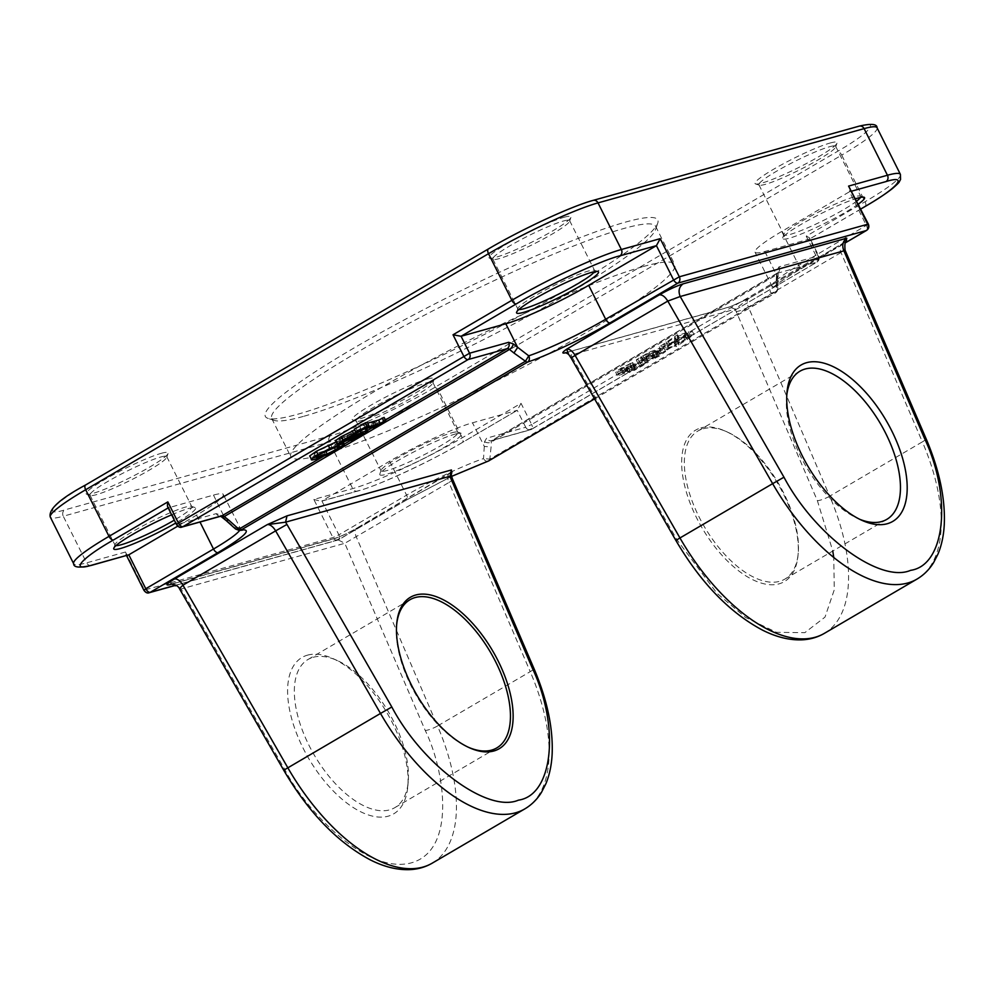 <?xml version="1.0" encoding="UTF-8"?>
<svg xmlns="http://www.w3.org/2000/svg" width="994" height="994" viewBox="0 0 994 994"><rect width="100%" height="100%" fill="white"/><g stroke="black" fill="none" stroke-linecap="round" stroke-linejoin="round"><path stroke-width="0.75" stroke-dasharray="4.97 3.73" d="M866.532 230.434A4.771 2.386 59.6 0 0 867.29 228.856A4.771 2.386 59.6 0 0 866.482 225.663L849.497 191.755L781.769 231.453A66.784 7.554 153.4 0 0 755.018 252.153A66.784 7.554 153.4 0 0 764.821 251.494L809.563 239.007L818.05 255.967L818.745 255.918L816.844 257.396A4.771 2.386 -120.4 0 1 817.652 260.59A4.771 2.386 -120.4 0 1 816.894 262.167A4.771 2.386 -120.4 0 1 816.608 262.292L531.405 429.408A4.771 2.386 59.6 0 0 531.703 429.296A4.771 2.386 59.6 0 0 532.449 427.706A4.771 2.386 59.6 0 0 531.641 424.513L525.727 427.258L517.228 410.311L472.498 422.798A66.784 7.554 153.4 0 0 389.623 461.241L321.882 500.939L338.867 534.834L332.94 537.58L143.869 590.2M868.396 224.184L798.741 265.361L781.769 231.453M900.402 174.372A88.255 9.99 -26.6 0 1 865.053 201.732L806.233 236.212L816.844 257.396L531.641 424.513L521.03 403.328L462.21 437.795A88.255 9.99 -26.6 0 1 352.696 488.601L313.843 499.448L332.94 537.58A4.771 4.1 -105.6 0 0 335.487 539.966A4.771 4.1 -105.6 0 0 337.786 540.09A4.771 4.1 -105.6 0 0 338.631 539.73L406.36 500.044A4.771 2.386 59.6 0 0 406.658 499.92A4.771 2.386 59.6 0 0 406.596 495.149L338.867 534.834A4.771 2.386 -120.4 0 1 339.675 538.027A4.771 2.386 -120.4 0 1 338.917 539.618A4.771 2.386 -120.4 0 1 338.631 539.73L175.913 585.143M564.17 217.239A45.799 5.181 -26.6 0 1 570.891 217.45A45.799 5.181 -26.6 0 1 540.612 237.628A45.799 5.181 -26.6 0 1 495.72 257.347A45.799 5.181 -26.6 0 1 489.533 258.192A45.799 5.181 -26.6 0 1 514.842 239.355A45.799 5.181 -26.6 0 1 564.17 217.239M563.3 221.041A42.928 4.858 -26.6 0 1 569.612 220.606A42.928 4.858 -26.6 0 1 569.612 221.227A42.928 4.858 -26.6 0 1 541.221 240.15A42.928 4.858 -26.6 0 1 499.137 258.639A42.928 4.858 -26.6 0 1 493.322 259.434A42.928 4.858 -26.6 0 1 492.825 259.061A42.928 4.858 -26.6 0 1 519.116 240.647A42.928 4.858 -26.6 0 1 563.3 221.041M427.408 379.037A45.799 5.181 -26.6 0 1 434.129 379.248A45.799 5.181 -26.6 0 1 403.85 399.426A45.799 5.181 -26.6 0 1 358.958 419.145A45.799 5.181 -26.6 0 1 352.758 420.002A45.799 5.181 -26.6 0 1 378.068 401.154A45.799 5.181 -26.6 0 1 427.408 379.037M426.538 382.839A42.928 4.858 -26.6 0 1 432.837 382.417A42.928 4.858 -26.6 0 1 432.837 383.038A42.928 4.858 -26.6 0 1 404.446 401.949A42.928 4.858 -26.6 0 1 362.363 420.437A42.928 4.858 -26.6 0 1 356.56 421.232A42.928 4.858 -26.6 0 1 356.063 420.86A42.928 4.858 -26.6 0 1 382.355 402.446A42.928 4.858 -26.6 0 1 426.538 382.839M303.257 416.436A214.667 24.303 -26.6 0 1 274.22 420.4A214.667 24.303 -26.6 0 1 271.735 418.549A214.667 24.303 -26.6 0 1 357.728 352A214.667 24.303 -26.6 0 1 624.108 228.421A214.667 24.303 -26.6 0 1 655.63 226.309A214.667 24.303 -26.6 0 1 655.63 229.415A214.667 24.303 -26.6 0 1 569.649 292.857A214.667 24.303 -26.6 0 1 303.257 416.436M569.873 287.962A219.438 24.838 -26.6 0 1 267.895 418.337A219.438 24.838 -26.6 0 1 353.255 348.422A219.438 24.838 -26.6 0 1 559.61 245.841A219.438 24.838 -26.6 0 1 657.767 223.103A219.438 24.838 -26.6 0 1 569.873 287.962M830.251 142.987A45.799 5.181 -26.6 0 1 836.973 143.198A45.799 5.181 -26.6 0 1 806.693 163.376A45.799 5.181 -26.6 0 1 761.802 183.095A45.799 5.181 -26.6 0 1 755.602 183.94A45.799 5.181 -26.6 0 1 780.911 165.103A45.799 5.181 -26.6 0 1 830.251 142.987M829.381 146.777A42.928 4.858 -26.6 0 1 835.681 146.354A42.928 4.858 -26.6 0 1 835.681 146.975A42.928 4.858 -26.6 0 1 807.29 165.899A42.928 4.858 -26.6 0 1 765.206 184.387A42.928 4.858 -26.6 0 1 759.404 185.17A42.928 4.858 -26.6 0 1 758.907 184.809A42.928 4.858 -26.6 0 1 785.198 166.396A42.928 4.858 -26.6 0 1 829.381 146.777M161.326 453.301A45.799 5.181 -26.6 0 1 168.048 453.512A45.799 5.181 -26.6 0 1 137.768 473.691A45.799 5.181 -26.6 0 1 92.877 493.409A45.799 5.181 -26.6 0 1 86.689 494.254A45.799 5.181 -26.6 0 1 111.999 475.418A45.799 5.181 -26.6 0 1 161.326 453.301M160.456 457.091A42.928 4.858 -26.6 0 1 166.768 456.668A42.928 4.858 -26.6 0 1 166.768 457.29A42.928 4.858 -26.6 0 1 138.377 476.213A42.928 4.858 -26.6 0 1 96.294 494.701A42.928 4.858 -26.6 0 1 90.491 495.484A42.928 4.858 -26.6 0 1 89.982 495.124A42.928 4.858 -26.6 0 1 116.273 476.71A42.928 4.858 -26.6 0 1 160.456 457.091M518.843 309.532A42.928 4.858 -26.6 0 1 517.874 309.072A42.928 4.858 -26.6 0 1 517.874 308.451A42.928 4.858 -26.6 0 1 535.07 295.765A42.928 4.858 -26.6 0 1 588.349 271.039A42.928 4.858 -26.6 0 1 594.151 270.256A42.928 4.858 -26.6 0 1 594.648 270.616A42.928 4.858 -26.6 0 1 594.437 271.673M451.574 432.85A42.928 4.858 -26.6 0 1 457.389 432.055A42.928 4.858 -26.6 0 1 457.886 432.427A42.928 4.858 -26.6 0 1 431.595 450.841A42.928 4.858 -26.6 0 1 387.411 470.448A42.928 4.858 -26.6 0 1 381.1 470.87A42.928 4.858 -26.6 0 1 381.112 470.249A42.928 4.858 -26.6 0 1 409.491 451.338A42.928 4.858 -26.6 0 1 451.574 432.85M643.205 266.566A214.667 24.303 -26.6 0 1 674.74 264.454A214.667 24.303 -26.6 0 1 543.296 356.511A214.667 24.303 -26.6 0 1 322.367 454.581A214.667 24.303 -26.6 0 1 290.832 456.693A214.667 24.303 -26.6 0 1 422.276 364.636A214.667 24.303 -26.6 0 1 643.205 266.566M856.791 201.024A42.928 4.858 -26.6 0 1 843.533 209.672A42.928 4.858 -26.6 0 1 790.255 234.385A42.928 4.858 -26.6 0 1 783.943 234.82A42.928 4.858 -26.6 0 1 783.955 234.199A42.928 4.858 -26.6 0 1 801.152 221.5A42.928 4.858 -26.6 0 1 854.418 196.787A42.928 4.858 -26.6 0 1 860.232 195.992A42.928 4.858 -26.6 0 1 860.729 196.365A42.928 4.858 -26.6 0 1 860.518 197.421M116 545.594A42.928 4.858 -26.6 0 1 115.031 545.134A42.928 4.858 -26.6 0 1 115.031 544.513A42.928 4.858 -26.6 0 1 143.422 525.59A42.928 4.858 -26.6 0 1 185.505 507.102A42.928 4.858 -26.6 0 1 191.308 506.306A42.928 4.858 -26.6 0 1 191.805 506.679A42.928 4.858 -26.6 0 1 174.323 520.16M454.991 434.142A45.799 5.181 -26.6 0 1 461.191 433.297A45.799 5.181 -26.6 0 1 435.881 452.133A45.799 5.181 -26.6 0 1 386.542 474.25A45.799 5.181 -26.6 0 1 379.82 474.039A45.799 5.181 -26.6 0 1 410.1 453.86A45.799 5.181 -26.6 0 1 454.991 434.142M858.331 204.105A45.799 5.181 -26.6 0 1 846.217 211.821A45.799 5.181 -26.6 0 1 803.152 233.23A45.799 5.181 -26.6 0 1 782.663 237.976A45.799 5.181 -26.6 0 1 801.002 224.445A45.799 5.181 -26.6 0 1 855.648 198.738M171.651 514.817A45.799 5.181 -26.6 0 1 188.922 508.394A45.799 5.181 -26.6 0 1 195.11 507.549A45.799 5.181 -26.6 0 1 175.764 523.03M307.519 655.145A90.64 45.302 -120.4 0 1 332.965 658.575A90.64 45.302 -120.4 0 1 407.826 786.316A90.64 45.302 -120.4 0 1 388.169 816.186A90.64 45.302 -120.4 0 1 303.108 748.147A90.64 45.302 -120.4 0 1 307.519 655.145M313.209 657.295A85.869 42.916 -120.4 0 1 337.314 660.55A85.869 42.916 -120.4 0 1 408.223 781.57A85.869 42.916 -120.4 0 1 394.817 807.662A85.869 42.916 -120.4 0 1 389.611 809.861A85.869 42.916 -120.4 0 1 311.619 750.371A85.869 42.916 -120.4 0 1 307.991 659.494A85.869 42.916 -120.4 0 1 313.209 657.295M700.944 427.892A87.783 43.873 -120.4 0 1 725.583 431.222A87.783 43.873 -120.4 0 1 798.07 554.925A87.783 43.873 -120.4 0 1 779.035 583.851A87.783 43.873 -120.4 0 1 696.67 517.961A87.783 43.873 -120.4 0 1 700.944 427.892M703.218 428.749A85.869 42.916 -120.4 0 1 727.322 432.005A85.869 42.916 -120.4 0 1 798.232 553.024A85.869 42.916 -120.4 0 1 784.825 579.129A85.869 42.916 -120.4 0 1 779.619 581.328A85.869 42.916 -120.4 0 1 701.627 521.838A85.869 42.916 -120.4 0 1 697.999 430.949A85.869 42.916 -120.4 0 1 703.218 428.749M850.355 188.177L849.497 191.755L851.833 191.109M521.03 403.328L517.228 410.311L461.974 442.69A4.771 2.386 59.6 0 0 462.26 442.566A4.771 2.386 59.6 0 0 462.21 437.795L438.863 391.176A4.771 2.386 59.6 0 0 434.39 387.598L837.234 151.535C869.936 132.935 881.591 119.156 858.406 126.474L592.337 200.738C574.731 204.789 517.762 231.217 488.737 248.798L85.894 484.848C53.191 503.449 41.537 517.228 64.722 509.91L330.791 435.658C348.385 431.595 405.366 405.167 434.39 387.598M461.974 442.69C432.949 460.259 375.981 486.7 358.387 490.75A4.771 4.1 74.4 0 1 357.542 491.111C379.385 485.258 429.122 462.135 462.26 442.566L517.228 410.311M806.233 236.212C809.514 237.541 810.619 238.485 809.563 239.007L809.973 238.386L818.745 255.918C819.727 258.552 819.106 260.627 816.894 262.167L530.572 429.768A4.771 4.1 74.4 0 1 528.261 429.644A4.771 4.051 130.1 0 0 532.449 427.706M149.423 592.66A4.771 4.1 74.4 0 1 147.112 592.536A4.771 4.1 74.4 0 1 144.577 590.163L125.468 552.018L125.84 554.192L128.027 555.161M313.843 499.448L320.987 501.311L357.542 491.111A4.771 4.1 74.4 0 1 352.696 488.601L329.349 441.982A4.771 4.1 74.4 0 1 330.791 435.658M167.75 507.039L168.744 507.561L177.23 524.521L176.534 524.571M177.777 526.124L196.539 515.128A66.784 7.554 153.4 0 0 223.29 494.428A66.784 7.554 153.4 0 0 213.486 495.087L168.185 507.897M451.611 472.299L357.157 528C347.95 533.219 340.035 536.884 333.425 538.996L172.012 584.05M846.043 241.368L749.302 298.212L729.497 307.022L565.623 352.758M646.411 356.747L638.508 359.903L636.458 359.654L649.07 352.249L659.171 348.459L663.93 348.099L653.803 354.87L651.381 355.554L659.879 349.963L657.68 350.087L646.411 356.747L648.113 360.139L654.748 356.585L659.382 353.479L657.68 350.087M636.297 360.089L637.999 363.481L636.297 360.089M649.07 352.249L650.759 355.641L660.861 351.851L665.62 351.478L663.905 347.875L665.62 351.478L658.997 356.299L653.083 358.946L661.569 353.355L659.382 353.479M674.33 342.209L663.197 346.446L659.283 346.906L677.486 334.742L677.386 335.873L688.42 331.673L692.309 331.226L677.063 341.576L674.218 343.241L674.33 342.209L676.019 345.589L664.899 349.838L660.985 350.298L679.188 338.134L679.088 339.265L690.109 335.065L694.011 334.618L678.765 344.968L675.92 346.633L676.019 345.589M634.334 365.531L643.876 359.617L646.547 358.871L633.19 366.724L625.922 369.283L627.624 372.663L628.867 372.576C626.941 373.023 627.289 372.377 629.923 370.663L619.212 375.434L617.485 375.148L622.778 371.52L634.396 365.879L621.846 373.259L620.219 369.619L633.427 364.463C629.811 366.587 628.929 367.432 630.792 366.985L634.334 365.531L636.036 368.923L643.578 364.5L641.875 361.108M633.19 366.724L634.893 370.116L628.867 372.576L627.164 369.184C625.238 369.631 625.586 368.985 628.22 367.271L617.51 372.042L615.795 371.756L621.076 368.128L632.693 362.487L620.219 369.619L621.921 373.011L635.129 367.855C631.513 369.979 630.631 370.824 632.495 370.364L636.036 368.923M615.634 372.191L617.324 375.583L615.634 372.191M629.786 367.084L630.792 366.985L632.495 370.364L631.488 370.476L629.786 367.084M335.798 442.057L338.755 441.137C341.837 440.292 343.129 440.28 342.595 441.112L335.972 445.772L324.23 451.885L313.532 455.911C310.463 456.755 309.184 456.768 309.706 455.935M343.539 442.454L344.297 444.504M354.696 430.054L343.713 435.894C339.6 438.342 338.532 439.286 340.507 438.752L359.294 429.396L364.549 427.358L366.053 427.246L366.662 428.451M341.277 442.218L339.575 438.826L340.507 438.752L341.899 441.522M365.283 428.836L364.549 427.358C367.457 426.674 366.053 428.041 360.337 431.483L350.633 436.788L347.651 437.621L357.915 432.228C361.543 430.079 362.512 429.209 360.847 429.607L336.954 440.951L335.537 440.553M363.369 432.924L361.667 429.532L360.847 429.607L362.549 432.999M384.131 417.43L373.085 423.904L371.16 424.45L374.788 422.313L359.803 426.501L354.249 429.159M367.221 422.152L363.593 424.276L367.705 423.133M389.623 461.241L406.596 495.149A66.784 7.554 -26.6 0 1 483.519 458.569L484.587 441.572L486.662 438.168L525.727 427.258A4.771 4.1 74.4 0 0 528.261 429.644M484.587 441.572A4.771 3.28 -177.3 0 0 491.309 442.019L776.513 274.903A4.771 2.386 -120.4 0 1 777.258 273.313A4.771 2.386 -120.4 0 1 777.556 273.188L816.608 262.292A4.771 4.1 74.4 0 0 818.05 255.967L778.998 266.864L776.91 270.281L777.146 286.508A66.784 7.554 -26.6 0 1 771.99 286.061A66.784 7.554 -26.6 0 1 798.741 265.361A4.771 2.386 59.6 0 1 798.803 270.132L845.086 243.008M182.076 527.031A4.771 4.1 -105.6 0 1 179.777 526.907A4.771 4.1 -105.6 0 1 177.23 524.521L216.282 513.625L220.867 515.178L235.118 527.889A66.784 7.554 -26.6 0 1 240.275 528.323A66.784 7.554 -26.6 0 1 239.629 530.448M179.417 588.61L181.107 588.982L344.794 543.296L335.102 538.301L333.425 538.996M171.067 584.087L181.107 588.982L284.88 769.667C304.512 808.383 365.63 875.292 411.516 862.804C457.103 849.758 444.455 769.331 425.246 730.491L344.794 543.296L448.928 482.512A9.542 4.771 -120.4 0 1 449.276 473.927A9.542 4.771 -120.4 0 1 449.847 473.691L451.239 475.132M565.4 352.746L730.242 306.699L749.302 298.212A9.542 4.771 59.6 0 0 748.731 298.448A9.542 4.771 59.6 0 0 748.395 307.034L843.894 250.836M565.089 352.907L568.605 354.324M749.302 298.212L735.175 309.171L729.497 307.022L730.242 306.699M594.561 398.855L775.37 292.907A4.771 4.423 -100.1 0 0 777.146 286.508L778.004 288.322L776.413 291.205A4.771 2.386 -120.4 0 1 775.655 292.783A4.771 2.386 -120.4 0 1 775.37 292.907C763.864 294.038 771.568 286.496 798.517 270.256L845.124 242.946M489.321 460.533A4.771 2.386 59.6 0 0 489.818 459.141L483.519 458.569A4.771 3.665 -108.8 0 0 488.191 461.129M239.852 530.411A4.771 4.423 79.9 0 1 235.118 527.889L235.553 529.007M764.821 251.494L777.88 277.488L776.277 279.799L776.413 291.205L489.818 459.141L491.086 446.915L484.351 446.468L472.498 422.798M641.068 356.411L642.77 359.803L638.16 363.046L640.211 363.295L648.113 360.139M651.542 355.454L653.244 358.846M651.381 355.554L653.083 358.946M653.803 354.87L655.506 358.262M642.77 359.803L650.759 355.641M674.218 343.241L675.92 346.633M677.063 341.576L678.765 344.968M677.1 340.892L678.803 344.284M677.386 335.873L679.088 339.265M677.486 334.742L679.188 338.134M674.665 336.394L676.367 339.786M674.603 337.19L676.293 340.582M634.706 363.717L636.396 367.109M632.606 364.301L634.309 367.693M632.42 362.648L634.122 366.041M632.693 362.487L634.396 365.879M630.022 363.232L631.724 366.624M622.977 369.905L624.679 373.297M628.046 367.32L629.736 370.712M628.22 367.271L629.923 370.663M646.547 358.871L648.25 362.251L634.893 370.116M643.876 359.617L645.578 362.996L648.25 362.251M643.652 359.741L645.578 362.996M643.578 364.5L645.342 363.133M324.23 451.885L325.92 455.264M347.925 437.459L349.043 439.708M347.651 437.621L348.757 439.857M350.633 436.788L352.336 440.18M359.294 429.396L359.99 430.775M352.907 432.626L353.976 434.738M354.97 430.054L356.66 433.446M355.243 429.893L356.498 432.402M356.175 428.625L357.865 432.017M359.803 426.501L361.493 429.893M374.788 422.313L376.49 425.705M371.16 424.45L372.377 426.861M373.085 423.904L374.788 427.296M363.593 424.276L365.295 427.668M213.486 495.087L225.924 520.396M647.516 355.603L655.866 350.596L643.106 355.852C639.85 357.753 639.577 358.362 642.286 357.654L643.988 361.046C641.267 361.754 641.54 361.145 644.808 359.232L657.568 353.976L643.988 361.046L642.124 361.282L640.422 357.902L647.516 355.603L649.206 358.996M676.28 341.178L676.119 344.918L668.8 347.552L665.471 347.975L676.28 341.178L674.578 337.798L663.781 344.583L674.417 341.526L676.119 344.918M686.208 337.351L689.563 336.929L678.84 343.675L679.001 339.948L686.208 337.351L684.506 333.959L677.299 336.556L679.001 339.948M396.631 624.903A85.869 42.916 59.6 0 0 396.544 625.847A85.869 42.916 59.6 0 0 467.453 746.854A85.869 42.916 59.6 0 0 468.323 747.239M786.801 394.991A85.869 42.916 59.6 0 0 786.552 397.302A85.869 42.916 59.6 0 0 857.462 518.321A85.869 42.916 59.6 0 0 859.599 519.241M655.866 350.596L657.568 353.976M647.728 353.466L649.43 356.858M674.417 341.526L674.578 337.798M678.84 343.675L677.138 340.283L687.873 333.537L684.506 333.959M677.299 336.556L677.138 340.283M339.699 446.306L338.159 443.225L334.804 443.448L318.49 450.667L314.141 454.022L325.523 450.642L338.171 443.038L339.873 446.43M867.29 228.856A4.771 4.051 130.1 0 0 868.309 224.383M778.998 266.864A4.771 4.1 74.4 0 1 777.556 273.188L492.353 440.317L531.405 429.408A4.771 4.1 74.4 0 1 530.572 429.768L491.521 440.665A4.771 4.1 74.4 0 1 486.662 438.168M817.652 260.59A4.771 4.051 130.1 0 0 818.671 256.117M335.487 539.966A4.771 4.051 130.1 0 0 339.675 538.027M593.169 200.378A4.771 4.1 -105.6 0 0 592.337 200.738M859.251 126.126A4.771 4.1 -105.6 0 0 858.406 126.474M877.056 127.754A88.255 9.99 -26.6 0 1 841.707 155.114A4.771 2.386 59.6 0 0 837.234 151.535M865.103 206.516A4.771 2.386 59.6 0 0 865.053 201.732L841.707 155.114L438.863 391.176A88.255 9.99 -26.6 0 1 329.349 441.982L63.268 516.234A4.771 4.1 74.4 0 1 64.722 509.91M125.468 552.018L86.615 562.852L63.268 516.234A88.255 9.99 -26.6 0 1 50.309 517.104M91.473 565.362A4.771 4.1 74.4 0 1 86.615 562.852A88.255 9.99 -26.6 0 1 73.655 563.722M860.779 209.001L809.563 239.007M358.387 490.75L321.882 500.939M406.36 500.044L451.562 476.387M196.539 515.128L199.993 522.024M323.199 456.457L344.346 444.069M349.726 440.914L367.643 430.414M372.675 427.457L385.411 419.99M798.517 270.256A4.771 2.386 59.6 0 0 798.803 270.132C786.863 277.164 778.7 282.669 774.289 286.645L772.164 288.906L771.99 286.061L755.018 252.153M452.543 479.083A9.542 2 -23.3 0 1 448.928 482.512L530.224 671.658L437.534 725.968L356.25 536.822C354.436 532.051 354.734 529.119 357.157 528L356.585 528.249C347.701 533.219 340.507 536.574 335.053 538.313M925.973 438.441A9.542 2 -23.3 0 1 922.37 441.87L841.086 252.712C839.271 247.941 839.582 245.009 841.993 243.89L748.457 298.598M571.028 357.877L572.171 357.306L570.767 355.057L735.175 309.171L817.391 500.703L832.773 551.036M776.277 279.799L776.513 274.903A4.771 3.28 -177.3 0 0 778.116 272.592L491.521 440.665A4.771 4.1 74.4 0 0 492.353 440.317A4.771 2.386 59.6 0 0 492.067 440.429A4.771 2.386 59.6 0 0 491.309 442.019L491.086 446.915M638.508 359.903L640.211 363.295M653.058 353.193L654.748 356.585M655.63 353.218L657.32 356.61M657.307 352.907L658.997 356.299M659.171 348.459L660.861 351.851M663.197 346.446L664.899 349.838M667.707 345.191L666.005 341.799M685.636 336.32L687.339 339.712M688.42 331.673L690.109 335.065M638.384 363.332L640.086 366.724M633.427 364.463L635.129 367.855M630.991 365.245L632.693 368.637M626.021 367.954L627.723 371.346M621.585 369.718L623.275 373.11M623.486 367.382L625.189 370.774M621.076 368.128L622.778 371.52M617.51 372.042L619.212 375.434M640.273 362.897L641.962 366.289M594.586 398.892L775.655 292.783L778.004 288.31L778.116 272.592A4.771 3.28 -177.3 0 0 776.91 270.281M315.235 459.303L313.532 455.911M335.972 445.772L337.674 449.164M338.755 441.137L340.122 443.871M336.954 440.951L338.643 444.343M347.366 436.304L349.056 439.696M354.199 432.601L355.902 435.993M357.915 432.228L359.008 434.403M360.337 431.483L362.04 434.875M346.906 435.881L347.9 437.882M343.713 435.894L345.415 439.286M216.282 513.625A4.771 4.1 -105.6 0 0 221.14 516.122L220.419 516.184L221.451 516.805A4.771 2.51 128.7 0 1 220.867 515.178M916.99 579.092A152.654 76.289 -120.4 0 0 922.37 441.87L829.679 496.18L748.395 307.034A9.542 2 -23.3 0 1 736.107 311.557M572.171 357.306L677.026 539.879L716.972 593.256L745.388 617.336L776.438 632.308L804.829 632.669L825.008 617.112L834.277 589.79L833.767 557.522M432.154 863.202A152.654 76.289 59.6 0 0 437.534 725.968A9.542 2 -23.3 0 1 425.246 730.491M533.828 668.229A9.542 2 -23.3 0 1 530.224 671.658A152.654 76.289 -120.4 0 1 524.844 808.88M284.88 769.667L283.737 770.238M824.299 633.402A152.654 76.289 59.6 0 0 829.679 496.18A9.542 2 -23.3 0 1 817.391 500.703M677.026 539.879L675.883 540.45M651.816 353.28L653.518 356.672M654.748 350.882L656.438 354.274M643.106 355.852L644.808 359.232M668.8 347.552L667.111 344.16M668.154 341.203L669.844 344.595M683.45 336.941L685.139 340.321M318.291 455.202L317.496 453.599M333.785 446.393L334.332 447.499M334.804 443.448L336.494 446.84M176.062 585.23L337.786 540.09L406.658 499.92L451.574 476.412M569.612 221.227L570.891 217.45M432.837 383.038L434.129 379.248M274.22 420.4L267.895 418.337M835.681 146.975L836.973 143.198M166.768 457.29L168.048 453.512M569.612 220.606L594.648 270.616M432.837 382.417L457.886 432.427M655.63 226.309L674.74 264.454M835.681 146.354L860.729 196.365M166.768 456.668L191.805 506.679M517.874 308.451L516.594 312.228M457.389 432.055L461.191 433.297M783.955 234.199L782.663 237.976M191.308 506.306L195.11 507.549M337.314 660.55L332.965 658.575M408.223 781.57L407.826 786.316M727.322 432.005L725.583 431.222M798.232 553.024L798.07 554.925M394.817 807.662L496.776 747.923M784.825 579.129L886.785 519.377M493.322 259.434L489.533 258.192M356.56 421.232L352.758 420.002M655.63 229.415L657.767 223.103M759.404 185.17L755.602 183.94M90.491 495.484L86.689 494.254M492.825 259.061L517.874 309.072M356.063 420.86L381.1 470.87M271.735 418.549L290.832 456.693M758.907 184.809L783.943 234.82M89.982 495.124L115.031 545.134M594.151 270.256L597.953 271.486M381.112 470.249L379.82 474.039M860.232 195.992L864.034 197.234M115.031 544.513L113.751 548.29M860.804 209.038L809.824 238.908M126.536 555.571L125.84 554.192M242.437 530.162L240.275 528.323L223.29 494.428M335.102 538.288L171.415 583.975M451.947 471.752L356.585 528.249M846.615 240.71L841.433 244.126M659.879 349.963L661.569 353.355M659.283 346.906L660.985 350.298M692.309 331.226L694.011 334.618M467.453 746.854L469.193 747.65M396.544 625.847L396.705 623.946M857.462 518.321L861.81 520.284M786.552 397.302L786.962 392.555M665.471 347.975L663.781 344.583M689.563 336.929L687.873 333.537M315.843 457.414L314.141 454.022M307.991 659.494L409.95 599.742M697.999 430.949L799.959 371.209"/><path stroke-width="1.49" d="M488.737 248.798A4.771 2.386 59.6 0 0 488.452 248.91A4.771 2.386 59.6 0 0 488.514 253.694L511.848 300.312A88.255 9.99 -26.6 0 1 621.362 249.506L660.215 238.659L656.425 245.642L673.398 279.55A4.771 2.386 59.6 0 0 677.871 283.128L866.246 230.558A4.771 2.386 59.6 0 0 866.532 230.434C868.744 228.893 869.365 226.818 868.396 224.184L848.59 186.089L887.443 175.242L864.097 128.624A4.771 4.1 -105.6 0 0 859.251 126.126C871.142 123.393 877.081 123.939 877.056 127.754L900.402 174.372A88.255 9.99 -26.6 0 0 887.443 175.242A4.771 4.1 -105.6 0 1 886.002 181.579C909.175 174.248 897.532 188.028 864.817 206.628A4.771 2.386 59.6 0 0 865.103 206.516C877.342 199.334 886.598 193.221 892.861 188.177C900.899 181.107 898.439 182.797 900.552 179.529L900.402 174.372M845.124 242.946L866.246 230.558A4.771 4.1 -105.6 0 0 867.687 224.234L868.396 224.184M172.012 584.05L169.725 584.683C164.892 585.764 166.483 583.851 174.509 578.968L267.2 524.658A9.542 4.771 -120.4 0 1 275.636 530.871L182.958 585.18L287.813 767.753A152.654 76.289 59.6 0 0 432.154 863.202L524.844 808.88A152.654 76.289 -120.4 0 1 515.575 812.794A152.654 76.289 -120.4 0 1 380.503 713.443L391.822 706.995C422.686 765.43 487.917 813.415 518.458 800.145C553.173 795.2 560.256 727.049 532.188 667.819L450.903 478.673A9.542 2 -23.3 0 1 452.543 479.083L451.239 475.132L451.947 471.752M565.623 352.758L565.089 352.907C561.66 353.603 562.182 352.361 566.655 349.18L659.345 294.87C662.153 294.522 664.961 296.597 667.794 301.083L680.207 296.523L783.968 477.207C814.831 535.642 880.063 583.627 910.603 570.345C945.331 565.412 952.401 497.261 924.345 438.031L843.894 250.836L680.207 296.523C678.057 291.13 679.014 286.906 683.089 283.862L846.776 238.187L846.043 241.368M594.437 271.673A42.928 4.858 -26.6 0 1 577.452 283.936A42.928 4.858 -26.6 0 1 524.173 308.649A42.928 4.858 -26.6 0 1 518.843 309.532M860.518 197.421A42.928 4.858 -26.6 0 1 856.791 201.024M174.323 520.16A42.928 4.858 -26.6 0 1 121.33 544.7A42.928 4.858 -26.6 0 1 116 545.594M580.136 286.086A45.799 5.181 -26.6 0 1 537.071 307.494A45.799 5.181 -26.6 0 1 516.594 312.228A45.799 5.181 -26.6 0 1 534.934 298.697A45.799 5.181 -26.6 0 1 597.953 271.486A45.799 5.181 -26.6 0 1 580.136 286.086M175.764 523.03A45.799 5.181 -26.6 0 1 120.473 548.502A45.799 5.181 -26.6 0 1 113.751 548.29A45.799 5.181 -26.6 0 1 171.651 514.817M415.74 595.008A87.783 43.873 -120.4 0 1 498.118 660.911A87.783 43.873 -120.4 0 1 493.844 750.979A87.783 43.873 -120.4 0 1 469.193 747.65A87.783 43.873 -120.4 0 1 396.705 623.946A87.783 43.873 -120.4 0 1 415.74 595.008M468.323 747.239A85.869 42.916 59.6 0 0 491.57 750.122A85.869 42.916 59.6 0 0 496.776 747.923A85.869 42.916 59.6 0 0 493.161 657.034A85.869 42.916 59.6 0 0 415.169 597.543A85.869 42.916 59.6 0 0 409.95 599.742A85.869 42.916 59.6 0 0 396.631 624.903M806.619 362.673A90.64 45.302 -120.4 0 1 891.68 430.713A90.64 45.302 -120.4 0 1 887.257 523.726A90.64 45.302 -120.4 0 1 861.81 520.284A90.64 45.302 -120.4 0 1 786.962 392.555A90.64 45.302 -120.4 0 1 806.619 362.673M859.599 519.241A85.869 42.916 59.6 0 0 881.579 521.577A85.869 42.916 59.6 0 0 886.785 519.377A85.869 42.916 59.6 0 0 883.169 428.489A85.869 42.916 59.6 0 0 805.177 369.01A85.869 42.916 59.6 0 0 799.959 371.209A85.869 42.916 59.6 0 0 786.801 394.991M855.648 198.738A45.799 5.181 -26.6 0 1 864.034 197.234A45.799 5.181 -26.6 0 1 858.331 204.105M660.215 238.659L679.324 276.804A4.771 4.1 74.4 0 1 677.871 283.128L610.142 322.826A4.771 2.386 -120.4 0 1 605.669 319.248L679.324 276.804L867.687 224.234L848.59 186.089M175.913 585.143L150.256 592.3A4.771 4.1 74.4 0 1 149.423 592.66C147.485 593.542 145.633 592.722 143.869 590.2L145.783 588.721L128.798 554.814L92.305 565.002A4.771 4.1 74.4 0 1 91.473 565.362L128.798 554.814L177.777 526.124M167.75 507.039L176.534 524.571L178.448 523.092A4.771 2.386 59.6 0 0 182.921 526.671L468.124 359.542A4.771 2.386 -120.4 0 1 463.639 355.964L453.028 334.779L461.079 336.27L505.809 323.783A66.784 7.554 153.4 0 0 588.684 285.34L656.425 245.642L619.921 255.831A4.771 4.1 -105.6 0 0 621.362 249.506L598.015 202.888A4.771 4.1 -105.6 0 0 593.169 200.378C571.339 206.23 521.589 229.341 488.452 248.91L85.608 484.973A4.771 2.386 -120.4 0 1 85.894 484.848M92.305 565.002C69.133 572.333 80.775 558.553 113.49 539.953A4.771 2.386 -120.4 0 1 109.005 536.362L85.67 489.744A88.255 9.99 -26.6 0 0 50.309 517.104L73.655 563.722A88.255 9.99 -26.6 0 1 109.005 536.362L167.837 501.895L178.448 523.092L469.566 353.218L461.079 336.27L516.333 303.891C545.358 286.309 602.327 259.881 619.921 255.831M167.837 501.895C167.116 505.673 167.414 507.561 168.744 507.561M451.425 469.963L449.984 476.288L285.576 522.173L267.2 524.658L287.017 515.849L451.425 469.963L451.611 472.299M659.345 294.87C668.552 289.652 676.467 285.986 683.089 283.862M588.684 285.34L605.669 319.248A66.784 7.554 -26.6 0 1 528.746 355.827A4.771 3.665 71.2 0 1 527.727 362.015L241.132 529.964C252.65 528.82 244.934 536.375 217.997 552.614L150.256 592.3A4.771 2.386 -120.4 0 1 145.783 588.721L213.511 549.036L199.993 522.024M309.706 455.935L311.408 459.315L318.043 454.643L329.797 448.542L340.457 444.529C343.539 443.684 344.819 443.672 344.297 444.504L337.674 449.164L325.92 455.264L315.235 459.303C312.153 460.147 310.886 460.16 311.408 459.315L309.706 455.935L316.34 451.251L335.798 442.057M352.1 430.775L353.789 434.167L342.967 440.056L336.991 444.442L335.537 440.553L341.277 436.664L354.696 430.054M354.249 429.159L367.221 422.152L368.923 425.544L365.295 427.668L380.28 423.481L385.834 420.822L374.788 427.296L372.862 427.83L376.49 425.705L361.493 429.893L355.951 432.552L354.249 429.159M367.705 423.133L378.577 420.102L384.131 417.43L385.834 420.822M610.142 322.826C586.957 336.693 546.091 356.138 527.727 362.015A4.771 2.386 -120.4 0 1 525.441 361.244L528.746 355.827L513.19 343.874L508.617 342.321L469.566 353.218A4.771 4.1 -105.6 0 1 468.124 359.542L507.176 348.646A4.771 4.1 -105.6 0 0 508.617 342.321M174.509 578.968C177.317 578.632 180.125 580.695 182.958 585.18L179.417 588.61C177.864 584.658 169.725 583.229 170.918 584.099L171.353 584M169.725 584.683L171.067 584.087M450.903 478.673L449.984 476.288L451.239 475.132M179.417 588.61L283.737 770.238L380.503 713.443L275.636 530.871L286.968 524.422L285.576 522.173L287.017 515.849M846.776 238.187C842.713 241.231 841.744 245.443 843.894 250.836L845.099 250.252C844.527 244.338 845.037 241.169 846.615 240.71L846.615 240.722M568.605 354.324L566.655 349.18A9.542 4.771 59.6 0 1 575.104 355.392L679.958 537.965L772.649 483.656L667.794 301.083L571.028 357.877L568.605 354.324L565.834 352.584M451.574 476.412L488.191 461.129A4.771 3.665 -108.8 0 0 488.775 460.843L594.561 398.855M385.411 419.99L507.176 348.646A4.771 2.386 -120.4 0 1 509.462 349.428L224.259 516.545A4.771 2.51 128.7 0 1 221.451 516.805L225.924 520.396L228.744 520.123L238.846 529.181A4.771 2.386 59.6 0 0 241.132 529.964A4.771 4.423 79.9 0 1 239.852 530.411L242.437 530.162M225.936 520.396L235.628 529.081L238.846 529.181L525.441 361.244L513.935 353.007L517.663 347.453L505.809 323.783M343.539 442.454L344.297 444.504M335.537 440.553L337.239 443.945L338.643 444.343L363.369 432.924M362.549 432.999C364.214 432.601 363.232 433.471 359.617 435.62L349.341 441.013L352.336 440.18L362.04 434.875C367.755 431.433 369.159 430.067 366.239 430.75L367.755 430.638L366.662 428.451M349.043 439.708L349.627 440.851M348.757 439.857L349.341 441.013M359.99 430.775L360.984 432.788L366.239 430.75L365.283 428.836M353.976 434.738L354.609 436.018L360.984 432.788M356.498 432.402L356.945 433.285L345.415 439.286C341.302 441.734 340.234 442.678 342.197 442.131L354.609 436.018M341.277 442.218L342.197 442.131L341.899 441.522M353.789 434.167L356.945 433.285M365.295 422.686L366.997 426.078L355.951 432.552M372.377 426.861L372.862 427.83M382.205 417.965L383.908 421.357M378.577 420.102L380.28 423.481M366.997 426.078L368.923 425.544M239.852 530.411L235.553 529.007M335.475 449.785L327.212 454.034L315.843 457.414L320.18 454.059L336.494 446.84L339.861 446.617L335.475 449.785L334.332 447.499M571.028 357.877L675.883 540.45L679.958 537.965A152.654 76.289 59.6 0 0 824.299 633.402L916.99 579.092A152.654 76.289 -120.4 0 1 907.721 583.006A152.654 76.289 -120.4 0 1 772.649 483.656L783.968 477.207M50.309 517.104C48.209 509.475 59.975 498.764 85.608 484.973A4.771 2.386 -120.4 0 0 85.67 489.744L488.514 253.694A88.255 9.99 -26.6 0 1 598.015 202.888L864.097 128.624A88.255 9.99 -26.6 0 1 877.056 127.754M453.028 334.779L511.848 300.312A4.771 2.386 59.6 0 0 516.333 303.891M851.833 191.109L886.002 181.579M864.817 206.628L860.779 209.001M113.49 539.953L168.185 507.897M451.562 476.387L488.775 460.843A4.771 2.386 59.6 0 0 489.073 460.719A4.771 2.386 59.6 0 0 489.321 460.533M176.534 524.571C178.311 527.093 180.162 527.913 182.076 527.031A4.771 4.1 -105.6 0 0 182.921 526.671L221.973 515.774L323.199 456.457M344.346 444.069L349.726 440.914M367.643 430.414L372.675 427.457M239.629 530.448A66.784 7.554 -26.6 0 1 213.511 549.036A4.771 2.386 -120.4 0 0 217.997 552.614M513.935 353.007L509.462 349.428A4.771 2.51 -51.3 0 0 513.19 343.874M340.122 443.871L340.457 444.529M328.107 445.15L329.797 448.542M316.34 451.251L318.043 454.643M341.277 436.664L342.967 440.056M359.008 434.403L359.617 435.62M347.9 437.882L348.596 439.273M182.076 527.031L221.14 516.122A4.771 4.1 -105.6 0 0 221.973 515.774A4.771 2.386 59.6 0 1 224.259 516.545L228.744 520.123M286.968 524.422L391.822 706.995M833.767 557.522L832.773 551.036M532.188 667.819A9.542 2 -23.3 0 1 533.828 668.229L452.543 479.083M924.345 438.031A9.542 2 -23.3 0 1 925.973 438.441L845.099 250.252M319.186 456.991L318.291 455.202M325.734 451.077L327.212 454.034M593.169 200.378L859.251 126.126M865.103 206.516L860.804 209.038M143.869 590.2L126.536 555.571M176.062 585.23L149.423 592.66M91.473 565.362C79.57 568.083 73.643 567.549 73.655 563.722M845.086 243.008L866.532 230.434M488.191 461.129L594.586 398.892M220.419 516.184L221.451 516.805M283.737 770.238C308.525 812.458 337.376 842.34 370.29 859.872C383.895 866.768 396.929 870.023 409.391 869.651C417.704 869.328 425.283 867.178 432.154 863.202M524.844 808.88C531.604 804.879 537.158 799.362 541.481 792.355L545.843 783.856C549.52 775.009 551.62 764.995 552.155 753.787C553.149 727.77 547.048 699.242 533.828 668.229M916.99 579.092C923.749 575.079 929.303 569.574 933.627 562.567L937.988 554.068C941.666 545.221 943.766 535.194 944.3 524C945.294 497.969 939.193 469.454 925.973 438.441M675.883 540.45C700.671 582.67 729.521 612.553 762.435 630.084C776.041 636.968 789.074 640.235 801.537 639.85C809.849 639.527 817.441 637.378 824.299 633.402"/></g></svg>
